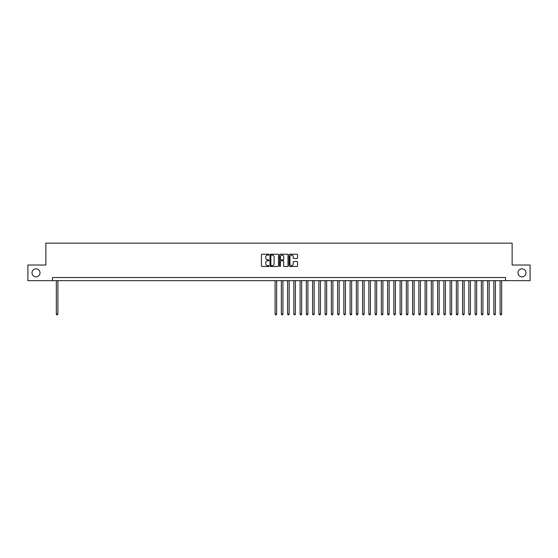 <?xml version="1.0" encoding="UTF-8"?>
<svg xmlns="http://www.w3.org/2000/svg" width="558" height="558" viewBox="0 0 558 558"><rect width="100%" height="100%" fill="white"/><g stroke="black" fill="none" stroke-linecap="round" stroke-linejoin="round"><path stroke-width="0.84" d="M268.998 254.636A0.432 0.432 0 0 0 268.572 254.211L262.051 254.211A0.614 0.614 0 0 0 261.437 254.825L261.437 265.866A0.614 0.614 0 0 0 262.051 266.48L268.572 266.48A0.432 0.432 0 0 0 268.998 266.047A0.432 0.432 0 0 0 268.572 265.622L267.728 265.622A1.96 1.96 0 0 1 265.761 263.655L265.761 262.734A1.96 1.96 0 0 1 267.728 260.774L268.572 260.774A0.432 0.432 0 0 0 268.998 260.342A0.432 0.432 0 0 0 268.572 259.916L267.728 259.916A1.96 1.96 0 0 1 265.761 257.949L265.761 257.029A1.96 1.96 0 0 1 267.728 255.069L268.572 255.069A0.432 0.432 0 0 0 268.998 254.636M517.977 272.841A3.997 3.997 0 0 0 521.974 276.845A3.997 3.997 0 0 0 525.978 272.841A3.997 3.997 0 0 0 521.974 268.844A3.997 3.997 0 0 0 517.977 272.841M32.022 272.841A3.997 3.997 0 0 0 36.026 276.845A3.997 3.997 0 0 0 40.023 272.841A3.997 3.997 0 0 0 36.026 268.844A3.997 3.997 0 0 0 32.022 272.841M296.933 258.535A0.614 0.614 0 0 0 297.54 257.922L297.54 254.825A0.614 0.614 0 0 0 296.933 254.211L289.693 254.211A0.614 0.614 0 0 0 289.079 254.825L289.079 265.866A0.614 0.614 0 0 0 289.693 266.48L296.933 266.48A0.614 0.614 0 0 0 297.54 265.866L297.54 262.12A0.614 0.614 0 0 0 296.933 261.507L293.829 261.507A0.614 0.614 0 0 0 293.215 262.12L293.215 263.976A1.639 1.639 0 0 1 291.576 265.622A1.639 1.639 0 0 1 289.937 263.976L289.937 256.708A1.639 1.639 0 0 1 291.576 255.069A1.639 1.639 0 0 1 293.215 256.708L293.215 257.922A0.614 0.614 0 0 0 293.829 258.535L296.933 258.535M52.431 280.653L27.9 280.653L27.9 265.029L45.868 265.029L45.868 243.155L512.132 243.155L512.132 265.029L530.1 265.029L530.1 280.653L505.569 280.653L505.569 277.528L52.431 277.528L52.431 280.653L505.569 280.653M278.463 254.825A0.614 0.614 0 0 0 277.849 254.211L270.609 254.211A0.614 0.614 0 0 0 269.995 254.825L269.995 265.866A0.614 0.614 0 0 0 270.609 266.48L277.849 266.48A0.614 0.614 0 0 0 278.463 265.866L278.463 254.825M280.151 254.211L287.391 254.211A0.614 0.614 0 0 1 288.005 254.825L288.005 265.866A0.614 0.614 0 0 1 287.391 266.48L284.294 266.48A0.614 0.614 0 0 1 283.68 265.866L283.68 261.388A0.614 0.614 0 0 0 283.066 260.774L281.009 260.774A0.614 0.614 0 0 0 280.395 261.388L280.395 266.047A0.432 0.432 0 0 1 279.97 266.48A0.432 0.432 0 0 1 279.537 266.047L279.537 254.825A0.614 0.614 0 0 1 280.151 254.211M271.286 255.069A0.432 0.432 0 0 0 270.853 255.494L270.853 265.19A0.432 0.432 0 0 0 271.286 265.622L272.171 265.622A1.96 1.96 0 0 0 274.138 263.655L274.138 257.029A1.96 1.96 0 0 0 272.171 255.069L271.286 255.069M283.68 256.736A1.639 1.639 0 0 0 282.034 255.097A1.639 1.639 0 0 0 280.395 256.736L280.395 259.303A0.614 0.614 0 0 0 281.009 259.916L283.066 259.916A0.614 0.614 0 0 0 283.68 259.303L283.68 256.736M56.337 280.653L56.337 314.035L57.899 314.035L57.899 280.653M57.899 314.035L57.432 314.845L56.804 314.845L56.337 314.035M275.094 280.653L275.094 314.035L276.656 314.035L276.656 280.653M276.656 314.035L276.189 314.845L275.561 314.845L275.094 314.035M281.344 280.653L281.344 314.035L282.906 314.035L282.906 280.653M282.906 314.035L282.439 314.845L281.811 314.845L281.344 314.035M287.593 280.653L287.593 314.035L289.156 314.035L289.156 280.653M289.156 314.035L288.688 314.845L288.061 314.845L287.593 314.035M293.843 280.653L293.843 314.035L295.405 314.035L295.405 280.653M295.405 314.035L294.938 314.845L294.31 314.845L293.843 314.035M300.092 280.653L300.092 314.035L301.655 314.035L301.655 280.653M301.655 314.035L301.187 314.845L300.56 314.845L300.092 314.035M306.342 280.653L306.342 314.035L307.904 314.035L307.904 280.653M307.904 314.035L307.437 314.845L306.816 314.845L306.342 314.035M312.592 280.653L312.592 314.035L314.154 314.035L314.154 280.653M314.154 314.035L313.687 314.845L313.066 314.845L312.592 314.035M318.848 280.653L318.848 314.035L320.411 314.035L320.411 280.653M320.411 314.035L319.936 314.845L319.315 314.845L318.848 314.035M325.098 280.653L325.098 314.035L326.66 314.035L326.66 280.653M326.66 314.035L326.186 314.845L325.565 314.845L325.098 314.035M331.347 280.653L331.347 314.035L332.91 314.035L332.91 280.653M332.91 314.035L332.435 314.845L331.815 314.845L331.347 314.035M337.597 280.653L337.597 314.035L339.159 314.035L339.159 280.653M339.159 314.035L338.692 314.845L338.064 314.845L337.597 314.035M343.847 280.653L343.847 314.035L345.409 314.035L345.409 280.653M345.409 314.035L344.942 314.845L344.314 314.845L343.847 314.035M350.096 280.653L350.096 314.035L351.659 314.035L351.659 280.653M351.659 314.035L351.191 314.845L350.564 314.845L350.096 314.035M356.346 280.653L356.346 314.035L357.908 314.035L357.908 280.653M357.908 314.035L357.441 314.845L356.813 314.845L356.346 314.035M362.595 280.653L362.595 314.035L364.158 314.035L364.158 280.653M364.158 314.035L363.69 314.845L363.063 314.845L362.595 314.035M368.845 280.653L368.845 314.035L370.407 314.035L370.407 280.653M370.407 314.035L369.94 314.845L369.312 314.845L368.845 314.035M375.095 280.653L375.095 314.035L376.657 314.035L376.657 280.653M376.657 314.035L376.19 314.845L375.562 314.845L375.095 314.035M381.344 280.653L381.344 314.035L382.907 314.035L382.907 280.653M382.907 314.035L382.439 314.845L381.818 314.845L381.344 314.035M387.594 280.653L387.594 314.035L389.156 314.035L389.156 280.653M389.156 314.035L388.689 314.845L388.068 314.845L387.594 314.035M393.843 280.653L393.843 314.035L395.406 314.035L395.406 280.653M395.406 314.035L394.938 314.845L394.318 314.845L393.843 314.035M400.1 280.653L400.1 314.035L401.662 314.035L401.662 280.653M401.662 314.035L401.188 314.845L400.567 314.845L400.1 314.035M406.35 280.653L406.35 314.035L407.912 314.035L407.912 280.653M407.912 314.035L407.438 314.845L406.817 314.845L406.35 314.035M412.599 280.653L412.599 314.035L414.162 314.035L414.162 280.653M414.162 314.035L413.694 314.845L413.066 314.845L412.599 314.035M418.849 280.653L418.849 314.035L420.411 314.035L420.411 280.653M420.411 314.035L419.944 314.845L419.316 314.845L418.849 314.035M425.098 280.653L425.098 314.035L426.661 314.035L426.661 280.653M426.661 314.035L426.193 314.845L425.566 314.845L425.098 314.035M431.348 280.653L431.348 314.035L432.91 314.035L432.91 280.653M432.91 314.035L432.443 314.845L431.815 314.845L431.348 314.035M437.598 280.653L437.598 314.035L439.16 314.035L439.16 280.653M439.16 314.035L438.693 314.845L438.065 314.845L437.598 314.035M443.847 280.653L443.847 314.035L445.41 314.035L445.41 280.653M445.41 314.035L444.942 314.845L444.314 314.845L443.847 314.035M450.097 280.653L450.097 314.035L451.659 314.035L451.659 280.653M451.659 314.035L451.192 314.845L450.564 314.845L450.097 314.035M456.346 280.653L456.346 314.035L457.909 314.035L457.909 280.653M457.909 314.035L457.441 314.845L456.814 314.845L456.346 314.035M462.596 280.653L462.596 314.035L464.158 314.035L464.158 280.653M464.158 314.035L463.691 314.845L463.07 314.845L462.596 314.035M468.846 280.653L468.846 314.035L470.408 314.035L470.408 280.653M470.408 314.035L469.941 314.845L469.32 314.845L468.846 314.035M475.095 280.653L475.095 314.035L476.665 314.035L476.665 280.653M476.665 314.035L476.19 314.845L475.569 314.845L475.095 314.035M481.352 280.653L481.352 314.035L482.914 314.035L482.914 280.653M482.914 314.035L482.44 314.845L481.819 314.845L481.352 314.035M487.601 280.653L487.601 314.035L489.164 314.035L489.164 280.653M489.164 314.035L488.689 314.845L488.069 314.845L487.601 314.035M493.851 280.653L493.851 314.035L495.413 314.035L495.413 280.653M495.413 314.035L494.946 314.845L494.318 314.845L493.851 314.035M500.101 280.653L500.101 314.035L501.663 314.035L501.663 280.653M501.663 314.035L501.196 314.845L500.568 314.845L500.101 314.035"/></g></svg>
